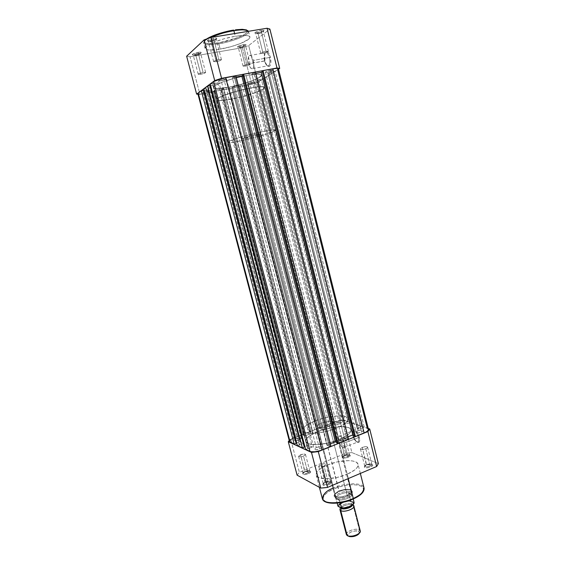 <?xml version="1.0" encoding="UTF-8"?>
<svg xmlns="http://www.w3.org/2000/svg" width="565" height="565" viewBox="0 0 565 565"><rect width="100%" height="100%" fill="white"/><g stroke="black" fill="none" stroke-linecap="round" stroke-linejoin="round"><path stroke-width="0.42" stroke-dasharray="2.83 2.12" d="M243.225 45.581L245.556 45.687C245.118 46.379 243.487 47.022 240.669 47.615L240.224 47.079C243.607 46.365 245.563 45.596 246.086 44.755C245.966 44.395 245.033 44.352 243.296 44.628L247.979 64.255L250.281 64.283C249.808 64.911 248.176 65.526 245.387 66.126L240.669 47.615C243.466 47.029 245.097 46.387 245.556 45.694L243.225 45.581C240.415 46.175 238.776 46.81 238.324 47.509L240.669 47.615L245.387 66.126L243.07 66.098C243.536 65.476 245.175 64.862 247.979 64.255L243.296 44.628L239.221 45.758L237.413 46.966L240.224 47.079L244.257 45.963L245.98 44.6L243.296 44.628C239.934 45.327 237.978 46.097 237.413 46.937C237.512 47.312 238.451 47.361 240.224 47.079L240.669 47.615L238.324 47.502C238.797 46.803 240.429 46.168 243.225 45.581M198.075 53.315L200.667 53.428C200.278 54.113 198.675 54.748 195.843 55.335L195.426 54.77C198.816 54.071 200.745 53.308 201.211 52.481C201.055 52.093 200.017 52.044 198.096 52.347L203.075 72.419L205.632 72.44C205.208 73.062 203.605 73.662 200.808 74.255L195.843 55.335C198.654 54.756 200.257 54.12 200.667 53.435L198.075 53.315C195.25 53.901 193.64 54.53 193.237 55.222L195.843 55.335L200.808 74.255L198.23 74.234C198.654 73.62 200.264 73.012 203.075 72.419L198.096 52.347L193.943 53.498L192.312 54.706L194.628 54.89L199.537 53.633L200.999 52.842L201.034 52.284L198.096 52.347C194.734 53.039 192.799 53.795 192.298 54.621C192.425 55.031 193.47 55.08 195.426 54.77L195.843 55.335L193.237 55.208C193.661 54.523 195.271 53.894 198.075 53.315M261.023 31.456L263.41 31.612C262.923 32.403 261.171 33.109 258.149 33.738L257.668 33.173C261.284 32.424 263.389 31.576 263.975 30.616C263.855 30.22 262.902 30.157 261.115 30.425L266.002 51.281L268.354 51.358C267.831 52.072 266.073 52.743 263.092 53.378L258.149 33.738C261.143 33.116 262.902 32.41 263.41 31.619L261.023 31.456C258.014 32.078 256.256 32.784 255.754 33.575L258.149 33.738L263.092 53.378L260.726 53.308C261.249 52.594 263.007 51.923 266.002 51.281L261.115 30.425L256.785 31.633L254.787 32.982L256.87 33.286L261.948 31.986L263.975 30.63L261.115 30.425C257.527 31.167 255.415 32.014 254.787 32.968C254.886 33.384 255.839 33.455 257.668 33.173L258.149 33.738L255.754 33.568C256.284 32.777 258.036 32.071 261.023 31.456M213.563 39.303L216.24 39.472C215.809 40.249 214.086 40.948 211.056 41.57L210.604 40.984C214.227 40.249 216.296 39.409 216.812 38.462C216.656 38.025 215.59 37.954 213.605 38.258L218.817 59.608L221.459 59.685C220.986 60.384 219.262 61.055 216.275 61.677L211.056 41.57C214.057 40.955 215.788 40.263 216.24 39.479C216.127 39.105 215.23 39.049 213.563 39.303C210.547 39.917 208.817 40.616 208.372 41.393C208.492 41.768 209.389 41.824 211.056 41.57L216.275 61.677L213.619 61.606C214.086 60.907 215.816 60.243 218.817 59.608L213.605 38.258L209.191 39.486L207.383 40.835L209.763 41.104L214.968 39.769L216.565 38.893L216.656 38.251L213.605 38.258C210.011 38.985 207.934 39.818 207.369 40.765C207.503 41.217 208.577 41.294 210.604 40.984L211.056 41.57C209.368 41.824 208.478 41.768 208.372 41.386C208.838 40.602 210.568 39.91 213.563 39.303M264.575 60.886L264.455 54.127C266.037 51.253 267.697 52.383 269.441 57.517L270.423 57.192C268.474 51.45 266.609 50.186 264.844 53.407L264.978 60.963L248.741 63.76C247.887 59.819 248.077 57.093 249.313 55.582C250.839 54.798 252.202 56.408 253.403 60.406L269.441 57.517C268.248 53.548 266.864 51.959 265.275 52.75C263.975 54.261 263.742 56.973 264.575 60.886C265.755 64.841 267.146 66.423 268.742 65.639C270.035 64.156 270.268 61.451 269.441 57.517L253.403 60.406C254.257 64.368 254.066 67.094 252.83 68.577C251.298 69.354 249.935 67.751 248.741 63.76L264.575 60.886L267.047 65.526L268.319 66.508L269.505 66.366L270.409 65.109L270.91 62.927L270.423 57.192L268.311 52.566L266.412 51.563L265.352 52.326L264.653 54.106L264.484 58.054L264.978 60.963C265.825 64.078 266.955 65.936 268.368 66.522C270.805 66.317 271.49 63.209 270.423 57.192L269.441 57.517C270.395 62.899 269.788 65.681 267.612 65.872C266.348 65.342 265.338 63.683 264.575 60.886M218.803 43.816C213.443 44.769 204.135 45.61 203.626 42.862C203.633 41.528 205.639 39.875 209.643 37.904C205.618 39.896 203.605 41.549 203.626 42.862C204.382 44.967 209.438 45.285 218.803 43.816L220.166 49.12C210.823 50.61 205.78 50.342 205.046 48.315C204.226 45.32 221.099 38.519 235.308 36.287L234.616 33.575L235.308 36.287L224.15 38.78L213.831 42.255L206.96 45.829L205.575 47.079L205.109 48.618L205.879 49.36L208.534 49.988L218.175 49.438L230.739 46.74L240.591 43.463L248.445 39.352L249.892 37.622L249.808 36.69L248.063 35.743L244.483 35.404L235.308 36.287C244.574 34.882 249.455 35.185 249.963 37.191C250.443 40.355 233.924 46.874 220.166 49.12L218.803 43.816C232.582 41.612 249.094 35.016 248.586 31.746L248.466 31.301L248.586 31.746C248.374 36.344 225.329 43.23 218.803 43.816L218.846 42.855L218.803 43.816M206.734 38.921C198.696 44.515 212.157 44.282 218.846 42.848L211.663 43.682L205.667 43.244L204.516 42.608L204.177 41.739L206.734 38.921M229.326 87.081L232.406 98.988C222.518 100.881 217.271 101.1 216.663 99.659C216.056 97.512 234.242 91.064 249.285 88.225L246.058 75.59C230.965 78.323 212.786 84.976 213.464 87.384C214.121 89.002 219.411 88.903 229.326 87.081L218.358 88.521L213.789 87.942L213.662 86.826L215.618 85.23L223.062 81.861L234.143 78.344L246.058 75.59L255.761 74.283L259.497 74.34L261.256 75.018L261.284 75.774L259.632 77.285L252.936 80.47L240.57 84.46L229.326 87.081C243.918 84.369 261.68 77.977 261.383 75.406C260.988 73.796 255.881 73.853 246.058 75.59L249.285 88.225L237.399 91L226.325 94.447L218.853 97.667L216.875 99.158L216.713 99.885L220.195 100.612L230.301 99.391L243.614 96.354L254.165 93.105L262.704 89.411L264.039 88.43L264.371 87.328L262.64 86.763L258.94 86.805L249.285 88.225C259.06 86.417 264.13 86.233 264.491 87.674C264.717 89.983 246.94 96.184 232.406 98.988L318.257 431.413C309.373 435.071 305.241 438.504 305.856 441.71C307.007 446.272 325.504 445.255 338.958 439.662L246.058 75.59C230.965 78.323 212.786 84.976 213.464 87.384C214.121 89.002 219.411 88.903 229.326 87.081C243.918 84.369 261.68 77.977 261.383 75.406C260.988 73.796 255.881 73.853 246.058 75.59L338.958 439.662C347.687 435.94 351.67 432.564 350.893 429.527C349.403 424.922 331.351 426.095 318.257 431.413L229.326 87.081L240.57 84.46L251.121 81.155L258.657 77.871L261.383 75.364L260.31 74.502L257.209 74.234L248.268 75.194L234.143 78.344L223.062 81.861L215.618 85.23L213.662 86.826L213.789 87.942L218.358 88.521L229.326 87.081M197.99 94.249L199.911 94.32L251.686 84.333L258.007 82.306L278.503 69.205L258.007 82.306L248.692 45.567L269.879 29.048L248.692 45.567L242.371 47.728L251.686 84.333L199.911 94.32L190.024 56.754L242.371 47.728L190.024 56.754L186.641 56.225L190.024 56.754L199.911 94.32L197.99 94.249M224.799 31.93L226.989 31.393M231.318 30.482L235.421 29.818M246.545 29.945L247.477 30.651L247.315 32.12L245.337 33.949L241.749 35.976L231.113 39.974L218.846 42.848C224.686 42.029 239.956 38.053 246.185 33.307C251.369 28.695 240.097 28.836 233.409 30.115M200.808 74.255L198.244 74.283L199.629 73.365L203.739 72.306L205.625 72.398L204.226 73.323L200.808 74.255M245.387 66.126L250.281 64.269L247.979 64.255L244.596 65.187L243.162 66.225L245.387 66.126M216.275 61.677L219.905 60.681L221.452 59.65L218.817 59.608L215.159 60.617L213.627 61.649L216.275 61.677M263.092 53.378L260.726 53.315L262.407 52.27L266.002 51.281L268.354 51.358L266.659 52.397L263.092 53.378M253.403 60.406L253.749 66.642L252.725 68.662L251.7 68.782L250.048 67.108L249.109 65.003L248.282 61.14L248.381 57.581L249.384 55.525L250.966 55.674L252.075 57.016L253.403 60.406M251.686 84.333L242.371 47.728L248.692 45.567L258.007 82.306L251.686 84.333M252.541 82.066C249.695 82.695 248.021 83.295 247.534 83.867L249.864 83.811L336.316 422.987L334.48 424.485C335.25 425.134 336.945 425.021 339.572 424.153L252.541 82.066L339.572 424.153L341.401 422.655C340.624 422.006 338.929 422.119 336.316 422.987L249.864 83.811C252.696 83.182 254.363 82.589 254.857 82.01L250.408 82.575L247.781 83.599L247.534 83.881L248.197 84.03L253.826 82.674L254.78 81.911L252.541 82.066M207.871 90.626C205.017 91.255 203.365 91.841 202.927 92.406L205.526 92.335L296.328 438.652L294.294 440.312C295.022 440.968 296.696 440.862 299.316 439.98L207.871 90.626L299.316 439.98L301.343 438.327C300.608 437.67 298.934 437.776 296.328 438.652L205.526 92.335C208.358 91.721 210.003 91.127 210.448 90.562L205.674 91.156L203.11 92.173L203.739 92.575L209.537 91.184L210.314 90.442L207.871 90.626M223.86 78.966C220.809 79.623 219.043 80.272 218.549 80.908L221.226 80.887L316.28 447.508L314.211 449.281C315.03 450.03 316.831 449.931 319.613 448.984L223.86 78.966L319.613 448.984L321.669 447.219C320.849 446.47 319.055 446.562 316.28 447.508L221.226 80.887C224.256 80.23 226.021 79.58 226.516 78.945L221.537 79.524L218.768 80.64L218.556 80.95L219.361 81.12L225.492 79.651L226.396 78.81L223.86 78.966M270.783 70.18C267.739 70.851 265.946 71.508 265.395 72.158L267.782 72.136L358.019 430.763L356.169 432.359C357.024 433.094 358.853 432.995 361.649 432.063L270.783 70.18L361.649 432.063L363.486 430.466C362.624 429.732 360.802 429.831 358.019 430.763L267.782 72.136C270.805 71.48 272.598 70.823 273.156 70.166L268.53 70.724L265.691 71.84L265.395 72.158L266.044 72.348L272.478 70.703L273.086 70.06L270.783 70.18M235.817 75.752L234.998 76.332L329.96 445.912L330.977 446.343L329.96 445.912L234.998 76.332L234.115 76.494L329.169 446.23L329.96 445.912L329.169 446.23L234.115 76.494L232.342 77.758L326.951 445.284L329.169 446.23L326.951 445.284L232.342 77.758L236.149 77.045L232.342 77.758L235.817 75.752M330.356 443.913L326.951 445.284L330.356 443.913M336.719 442.402L337.679 442.798L243.628 74.714L242.851 75.258L243.628 74.714L337.679 442.798L336.895 443.115L337.679 442.798L336.719 442.402M242.752 74.877L243.628 74.714L242.752 74.877M255.493 72.08L254.631 72.659L347.531 438.821L348.584 439.231L347.531 438.821L254.631 72.659L253.763 72.821L346.755 439.139L347.531 438.821L346.755 439.139L253.763 72.821L251.891 74.093L344.459 438.242L346.755 439.139L344.459 438.242L347.976 436.83L344.459 438.242L251.891 74.093L255.818 73.358L251.891 74.093L255.493 72.08M354.17 435.424L355.103 435.77L263.078 71.084L262.308 71.593L263.078 71.084L355.103 435.77L354.333 436.081L355.103 435.77L354.17 435.424M262.224 71.239L263.078 71.084L262.224 71.239M368.444 429.209L367.349 428.39L277.655 69.594L278.404 68.81M289.584 440.919L292.938 438.376L302.875 434.436L303.758 434.803L303.01 435.099L304.959 435.926L313.045 432.755L309.422 431.872L319.472 427.945L320.383 428.298L319.649 428.588L321.669 429.372L329.607 426.257L325.899 425.431L335.624 421.681L340.328 420.614L344.262 420.53L347.92 421.688L343.746 423.821L345.053 424.28L350.561 422.599L361.487 426.363L357.228 428.588L358.627 429.082L364.305 427.338L367.349 428.39L364.305 427.338L275.12 71.218L277.655 69.594L275.12 71.218L364.305 427.338L358.627 429.082L268.989 72.638L275.12 71.218L268.989 72.638L358.627 429.082L357.228 428.588L267.831 73.386L268.989 72.638L267.831 73.386L272.761 72.723L361.487 426.363L357.228 428.588L267.831 73.386L272.761 72.723L361.487 426.363L350.561 422.599L263.678 78.535L272.761 72.723L263.678 78.535L350.561 422.599L345.053 424.28L257.753 79.912L263.678 78.535L257.753 79.912L256.672 80.611L343.746 423.821L345.053 424.28L257.753 79.912L256.672 80.611L261.482 79.933L347.92 421.688L343.746 423.821L256.672 80.611L261.482 79.933L347.92 421.688L345.151 420.734L259.187 81.409L261.482 79.933L259.187 81.409L345.151 420.734C342.383 420.092 338.71 420.586 334.148 422.203L248.077 84.976C253.064 83.931 256.771 82.737 259.187 81.409L254.603 83.302L248.077 84.976L334.148 422.203L325.899 425.431L238.946 86.735L248.077 84.976L238.946 86.735L239.701 86.233L326.824 425.777L325.899 425.431L238.946 86.735L240.506 86.078L327.552 425.494L326.824 425.777L239.701 86.233L242.18 84.962L329.607 426.257L327.552 425.494L240.506 86.078L242.18 84.962L233.387 86.65L321.669 429.372L329.607 426.257L242.18 84.962L233.387 86.65L321.669 429.372L319.649 428.588L231.749 87.766L233.387 86.65L231.749 87.766L319.649 428.588L320.383 428.298L232.561 87.603L231.749 87.766L232.561 87.603L320.383 428.298L319.472 427.945L231.82 88.105L232.561 87.603L231.82 88.105L319.472 427.945L309.422 431.872L220.696 90.252L231.82 88.105L220.696 90.252L221.409 89.757L310.319 432.239L309.422 431.872L220.696 90.252L222.229 89.595L311.061 431.95L310.319 432.239L221.409 89.757L223.818 88.493L313.045 432.755L311.061 431.95L222.229 89.595L223.818 88.493L313.045 432.755L304.959 435.926L214.848 90.216L223.818 88.493L214.848 90.216L304.959 435.926L303.01 435.099L213.302 91.318L214.848 90.216L213.302 91.318L303.01 435.099L303.758 434.803L214.128 91.156L213.302 91.318L214.128 91.156L303.758 434.803L302.875 434.436L213.429 91.65L214.128 91.156L213.429 91.65L302.875 434.436L294.337 437.769L203.958 93.479L213.429 91.65L203.958 93.479L294.337 437.769C290.904 439.182 289.301 440.488 289.527 441.682M197.828 93.635C198.082 94.235 200.123 94.178 203.958 93.479L199.763 94.044L197.856 93.734M203.478 90.386L296.124 443.384L203.478 90.386M204.17 90.407L207.892 89.694L299.987 441.562L296.632 442.882L299.987 441.562L207.892 89.694L210.971 87.441L303.906 443.313L299.987 441.562L303.906 443.313L299.648 444.994L206.232 88.345L210.971 87.441L303.906 443.313L299.288 444.832L206.232 88.345L299.648 444.994L297.345 445.601L299.288 444.832L205.95 88.55L203.788 88.966L210.971 87.441L207.892 89.694L204.17 90.407M209.862 85.647L304.295 447.12L209.862 85.647M210.646 85.661L214.361 84.955L308.222 445.241L304.888 446.569L308.222 445.241L312.325 447.077L217.589 82.589L214.361 84.955L308.222 445.241L312.325 447.077L307.989 448.808L212.751 83.5L217.589 82.589L312.325 447.077L307.607 448.638L212.751 83.5L307.989 448.808L305.63 449.429L307.607 448.638L212.454 83.726L210.244 84.136L217.589 82.589L214.361 84.955L210.646 85.661M368.436 429.188L368.048 428.736M336.316 422.987L339.586 422.239L341.408 422.669L340.144 423.905L336.274 424.901L334.473 424.456L336.316 422.987M296.328 438.652L299.655 437.903L301.364 438.398L299.316 439.98L295.961 440.735L294.273 440.227L296.328 438.652M316.28 447.508L319.804 446.717L321.69 447.275L320.242 448.709L316.061 449.782L314.189 449.21L316.28 447.508M358.019 430.763L361.48 429.979L363.034 430.12L363.507 430.7L361.649 432.063L358.161 432.847L356.169 432.352L358.019 430.763M318.257 431.413L330.864 427.769L340.956 426.617L348.28 427.5L350.01 428.411L351.063 430.29L350.152 432.642L347.313 435.283L338.958 439.662L327.926 443.059L317.022 444.599L308.991 443.921L306.392 442.522L305.721 440.531L306.35 438.977L308.829 436.434L312.918 433.842L318.257 431.413C309.373 435.071 305.241 438.504 305.856 441.71C307.007 446.272 325.504 445.255 338.958 439.662L336.083 428.383C322.573 433.899 304.09 435.078 302.988 430.721C302.409 427.649 306.576 424.315 315.489 420.713L318.257 431.413L330.864 427.769L340.956 426.617L348.28 427.5L350.568 428.976L350.978 431.031L349.41 433.503L345.971 436.18L340.921 438.828L334.72 441.194L327.926 443.059L319.055 444.464L313.335 444.591L308.991 443.921L305.955 441.915L305.721 440.531L306.35 438.977L310.03 435.566L318.257 431.413L315.489 420.713C328.632 415.473 346.677 414.145 348.118 418.538C348.852 421.441 344.841 424.718 336.083 428.383L338.958 439.662C347.687 435.94 351.67 432.564 350.893 429.527C349.403 424.922 331.351 426.095 318.257 431.413M344.523 455.072L348.838 454.444C350.01 454.896 349.657 455.567 347.765 456.471L348.259 457.269C350.526 456.188 350.957 455.376 349.544 454.832L344.375 455.588L340.363 438.751C342.92 437.889 344.579 437.804 345.349 438.489L343.577 440.015L347.765 456.471L349.509 454.874C348.732 454.14 347.072 454.204 344.523 455.072L342.771 456.668C343.548 457.41 345.208 457.346 347.765 456.471L343.577 440.015C341.013 440.884 339.353 440.968 338.583 440.283L340.363 438.751L344.523 455.072L342.404 456.873L342.404 457.714L344.396 458.13L347.517 457.544L349.926 456.301L350.364 455.376L349.431 454.811L346.677 454.91L342.552 456.697C342.058 458.349 343.958 458.54 348.259 457.269L347.765 456.471C344.184 457.53 342.595 457.368 343.012 455.997L344.523 455.072M325.256 482.023L329.699 481.352C331.125 481.881 330.758 482.687 328.59 483.767L329.105 484.65C331.704 483.35 332.149 482.383 330.44 481.747L325.108 482.545L320.708 464.465C323.413 463.533 325.179 463.462 325.991 464.253L324.006 466.069L328.59 483.767L330.546 481.881C329.713 481.027 327.954 481.076 325.256 482.023L323.286 483.915C324.112 484.77 325.878 484.721 328.59 483.767L324.006 466.069C321.287 467.008 319.522 467.078 318.709 466.28L320.708 464.465L325.256 482.023L322.926 484.021L322.862 485.017L324.939 485.568L327.446 485.208L330.454 483.93L331.478 482.461L330.532 481.768L327.608 481.811L323.116 483.795C322.417 485.759 324.416 486.041 329.105 484.65L328.59 483.767C324.684 484.925 323.018 484.692 323.597 483.061L325.256 482.023M304.93 471.372L309.147 470.73C310.397 471.21 309.987 471.945 307.918 472.94L308.391 473.767C310.877 472.573 311.364 471.683 309.86 471.111L304.81 471.881L300.573 454.733C303.115 453.865 304.754 453.78 305.488 454.472L303.525 456.16L307.918 472.94L309.853 471.175C309.112 470.426 307.466 470.497 304.93 471.372L302.988 473.138C303.73 473.887 305.368 473.823 307.918 472.94L303.525 456.16C300.968 457.036 299.323 457.12 298.595 456.428L300.573 454.733L304.93 471.372L302.685 473.244L302.565 474.155L304.464 474.635L306.816 474.289L309.698 473.096L310.743 471.747L309.359 471.033L307.183 471.189L302.784 473.131C302.204 474.847 304.069 475.059 308.391 473.767L307.918 472.94C304.316 474.021 302.762 473.844 303.243 472.411L304.93 471.372M366.565 464.578L371.127 463.929C372.462 464.423 372.137 465.157 370.167 466.132L370.711 466.98C373.07 465.807 373.458 464.924 371.855 464.331L366.374 465.108L362.236 447.381C364.955 446.456 366.742 446.385 367.596 447.162L365.816 448.794L370.167 466.132L371.925 464.43C371.057 463.597 369.27 463.639 366.565 464.578L364.792 466.28C365.661 467.121 367.455 467.071 370.167 466.132L365.816 448.794C363.083 449.719 361.296 449.789 360.442 449.013L362.236 447.381L366.565 464.578L364.368 466.492L364.439 467.41L366.621 467.884L369.934 467.276L372.42 465.941L372.815 464.939L371.763 464.31L368.804 464.388L364.602 466.21C364.008 468.088 366.042 468.343 370.711 466.98L370.167 466.132C366.29 467.269 364.595 467.05 365.082 465.489L366.565 464.578M358.415 437.345C359.079 440.46 358.704 442.035 357.285 442.063C355.357 441.322 353.81 439.026 352.631 435.177L352.906 434.817C354.213 439.104 355.943 441.668 358.097 442.494C359.686 442.466 360.103 440.707 359.368 437.225L344.311 443.052C344.841 445.305 344.77 446.802 344.099 447.544C342.157 448.024 340.349 445.778 338.682 440.792L352.631 435.177C354.297 440.121 356.134 442.331 358.139 441.823C358.846 441.074 358.937 439.577 358.415 437.345C356.734 432.373 354.898 430.156 352.906 430.685C352.2 431.448 352.108 432.945 352.631 435.177L338.682 440.792C338.145 438.546 338.216 437.042 338.887 436.293C340.815 435.792 342.623 438.045 344.311 443.052L359.368 437.225L356.564 431.349L355.159 429.965L353.393 429.661L352.546 431.491L352.652 433.602L353.761 437.331L355.653 440.622L357.716 442.388L359.255 442.007L359.714 440.587L359.368 437.225C356.798 430.417 354.559 428.305 352.645 430.89L352.906 434.817L352.398 431.667C354.114 429.358 356.12 431.25 358.415 437.345M339.184 491.006C343.033 489.474 346.465 488.979 349.474 489.516C352.821 490.801 352.052 492.701 347.164 495.223L347.68 496.084C352.977 493.344 353.803 491.282 350.166 489.89C346.91 489.304 343.195 489.841 339.028 491.501L321.69 423.023C328.018 420.925 332.114 420.65 333.971 422.189C334.233 423.291 332.707 424.527 329.402 425.897L347.164 495.223C350.392 493.725 351.84 492.263 351.494 490.844C349.516 488.746 345.406 488.803 339.184 491.006C335.935 492.496 334.466 493.965 334.791 495.42C336.747 497.525 340.872 497.454 347.164 495.223L329.402 425.897L321.301 427.733L317.883 427.423L317.014 426.632L318.13 424.894L321.69 423.023L329.642 421.215L333.068 421.497L333.979 422.775L332.029 424.64L329.402 425.897C323.003 428.016 318.886 428.305 317.057 426.752C316.817 425.622 318.363 424.379 321.69 423.023L339.184 491.006L335.292 493.803L334.219 496.112L335.222 497.271L337.474 497.899L344.233 497.257L350.441 494.559L352.094 492.92L352.398 491.423L351.317 490.293L349.043 489.7L344.17 489.968L339.028 491.501L335.066 494.022C331.041 497.864 340.321 499.467 347.68 496.084L347.164 495.223C340.377 498.344 331.81 496.875 335.525 493.337L339.184 491.006M332.933 488.224L333.463 487.991L333.95 488.81C328.399 490.893 319.14 497.433 325.292 501.572C332.601 505.28 347.984 501.586 353.125 498.966L351.289 499.721M326.288 502.052L323.406 499.7L323.116 498.175L323.59 496.501L324.811 494.735L327.912 492.066L333.95 488.81L333.463 487.991C338.859 484.77 360.929 480.751 363.938 487.616C362.306 482.319 345.455 482.658 333.463 487.991L327.516 464.931C339.593 459.755 356.43 459.105 357.963 463.992C358.775 467.213 355.159 470.638 347.122 474.268L354.778 469.939L356.692 468.138L358.083 465.588L357.998 464.084L356.381 462.262L353.153 461.075L348.605 460.616L337.192 461.909L327.516 464.931L322.601 467.319L318.872 469.918L317.205 471.655L316.11 474.127L316.817 476.231L319.303 477.785L326.824 478.746L336.945 477.474L347.122 474.268L348.224 478.604L347.122 474.268C334.741 479.713 317.516 480.194 316.28 475.356C315.588 471.966 319.338 468.491 327.516 464.931L333.463 487.991C325.348 491.656 321.676 495.321 322.431 498.987M297.098 475.158L299.386 472.319L345.646 453.314L351.896 452.579L378.359 463.625L351.896 452.579L343.633 419.986L340.533 420.36L337.376 420.826L290.643 439.097L289.224 440.523L290.643 439.097L337.376 420.826L345.646 453.314L299.386 472.319L290.643 439.097L299.386 472.319L297.098 475.158M368.26 428.468L343.633 419.986L368.26 428.468M315.489 420.713L306.025 425.629L304.154 427.288L302.868 429.591L303.518 431.491L306.103 432.797L314.112 433.362L325.023 431.759L336.083 428.383L344.473 424.089L347.341 421.532L348.273 419.265L347.8 418.015L345.526 416.631L338.223 415.868L325.963 417.542L315.489 420.713M328.781 502.779L327.453 502.462M354.855 498.161L353.125 498.966C359.043 496.713 367.808 489.869 360.964 486.119C353.217 482.821 338.958 486.387 333.95 488.81L339.417 486.846L347.122 485.158L352.609 484.721L357.355 485.045L360.964 486.119L363.097 487.863L363.556 490.145L362.257 492.779M324.006 466.069L320.532 466.838L318.688 466.21L320.708 464.465L324.155 463.703L325.624 463.914L325.998 464.578L324.006 466.069M365.816 448.794L367.257 447.953L367.596 447.162L365.619 446.618L362.236 447.381L360.421 448.765L360.88 449.373L362.405 449.556L365.816 448.794M303.525 456.16L305.51 454.55L303.822 453.999L299.987 454.987L298.574 456.336L300.248 456.894L303.525 456.16M343.577 440.015L340.356 440.742L338.576 440.255L340.363 438.751L343.562 438.03L345.356 438.504L343.577 440.015M338.682 440.792L338.336 437.797L339.049 436.173L340.582 436.477L341.818 437.734L344.311 443.052L344.65 446.075L343.908 447.678L342.941 447.671L341.133 446.053L338.682 440.792M345.646 453.314L337.376 420.826L343.633 419.986L351.896 452.579L345.646 453.314M340.773 507.864C342.941 505.061 350.816 504.015 352.087 504.757L349.311 506.431L344.565 507.716L340.886 507.617L341.359 508.436L340.674 507.49C340.278 505.124 349.015 502.271 351.592 503.916L352.32 504.891L351.592 503.916L352.214 501.791C348.202 499.34 335.398 504.941 339.869 507.222L339.078 506.297L339.36 505.11L342.743 502.666L348.047 501.296L352.214 501.791L353.04 502.695L352.814 503.881L350.575 505.788L344.043 507.751L339.869 507.222L340.73 507.836C344.77 504.912 348.888 504.008 353.061 505.124L351.592 503.916C349.015 502.271 340.278 505.124 340.674 507.49L341.359 508.436L339.869 507.222C343.852 509.778 356.925 503.994 352.214 501.791L351.592 503.916L353.061 505.124L359.404 529.942C356.035 527.611 344.947 531.623 346.409 534.667M339.982 509.771C338.576 506.96 349.735 503.012 353.061 505.124L359.404 529.942L358.697 531.467C355.286 529.151 344.643 534.003 348.45 536.164L347.171 535.542C342.644 532.972 355.336 527.202 359.404 529.942L358.697 531.467L355.187 530.931L350.766 532.075L347.976 534.236L347.772 535.309L348.45 536.164L347.171 535.542M336.196 498.351L243.211 138.143L242.625 138.552C242.025 139.541 256.616 136.073 259.773 134.491L351.049 491.903C347.072 489.502 333.661 494.198 335.306 497.433L339.29 500.166L340.088 502.758L339.523 500.583L336.027 498.648L338.958 499.969C343.831 500.611 352.207 497.172 352.037 494.629L348.626 492.8L350.074 491.875L351.049 491.903L352.009 494.283L351.049 491.903L350.074 491.875L348.626 492.8L352.186 495.06L348.605 493.189L348.626 492.8L352.186 495.06L353.196 499.001L352.009 494.283C352.934 496.79 344.12 500.654 338.958 499.969L335.603 497.899C332.326 494.869 346.719 489.311 351.049 491.903L352.094 493.379C352.369 496.692 339.713 500.661 336.196 498.351C340.031 500.858 353.754 496.07 352.009 492.857L351.049 491.903L259.773 134.491L260.423 134.025L251.361 135.565L242.632 138.587L251.686 137.034L260.423 134.046C261.143 133.029 246.192 136.582 243.211 138.143L336.196 498.351M229.178 141.236L217.97 98.211L216.663 99.659C215.696 103.642 254.172 95.012 262.704 89.411L273.354 131.49C264.554 135.777 226.445 144.824 227.773 142.26L229.178 141.236C236.721 137.14 277.443 127.457 275.247 130.247L273.354 131.49L262.704 89.411L264.378 88.006L264.017 87.074L260.373 86.72L253.565 87.462L237.399 91L222.78 95.81L217.97 98.211L216.713 99.885L219.079 100.591L224.602 100.273L241.347 96.947L257.661 91.798L262.704 89.411L264.491 87.674C266.348 83.451 225.209 92.709 217.97 98.211L229.178 141.236L239.645 137.479L255.867 133.1L269.957 130.24L273.545 129.858L275.254 130.225L272.351 131.928L266.553 134.018L247.442 139.329L231.099 142.514L227.801 142.394L229.178 141.236M353.422 504.022L353.824 502.539L350.858 500.943L346.726 501.162L340.582 503.408L338.767 504.969L338.308 506.459C337.51 503.924 345.914 500.251 350.858 500.943L348.605 493.189L350.477 500.512C343.654 500.858 339.466 502.695 337.927 506.014C339.466 502.695 343.654 500.858 350.477 500.512M341.196 508.105L342.136 508.168M335.709 498.104L335.9 498.281C335.179 495.731 343.767 492.03 348.873 492.652C343.767 492.03 335.179 495.731 335.9 498.281L337.178 503.111L335.603 497.899M354.078 502.518L350.858 500.943M353.542 503.839L353.824 502.539M359.319 533.198L359.404 532.308L358.697 531.467L359.319 533.198M360.23 530.846L359.404 529.942M250.281 64.283L245.556 45.694L246.086 44.755M205.632 72.44L200.667 53.435L201.211 52.481M268.354 51.358L263.41 31.619L263.975 30.616M221.459 59.685L216.24 39.479L216.812 38.462M264.455 54.127L264.844 53.407M205.046 48.315L203.626 42.862L204.064 42.043C203.195 41.549 204.805 45.235 218.846 42.855L238.444 37.431C246.389 34.091 248.042 31.506 247.696 31.329L248.586 31.746L249.963 37.191M249.313 55.582L265.275 52.75M302.988 430.721L227.773 142.26M348.118 418.538L275.247 130.247M198.23 74.234L193.237 55.222M243.07 66.098L238.324 47.509L237.413 46.937M213.619 61.606L208.372 41.393L207.369 40.765M260.726 53.308L255.754 33.575L254.787 32.968M252.83 68.577L268.742 65.639M267.612 65.872L268.368 66.522M193.237 55.208L192.298 54.621M247.534 83.867L334.48 424.485M202.927 92.406L294.294 440.312M218.549 80.908L314.211 449.281M265.395 72.158L356.169 432.359M273.156 70.166L363.486 430.466M226.516 78.945L321.669 447.219M210.448 90.562L301.343 438.327M254.857 82.01L341.401 422.655M348.838 454.444L349.544 454.832M329.699 481.352L330.44 481.747M309.147 470.73L309.86 471.111M371.127 463.929L371.855 464.331M357.285 442.063L358.097 442.494M349.474 489.516L350.166 489.89M344.099 447.544L358.139 441.823M345.349 438.489L349.509 454.874M305.488 454.472L309.853 471.175M367.596 447.162L371.925 464.43M325.991 464.253L330.546 481.881M333.971 422.189L351.494 490.844M319.402 487.334L316.28 475.356M360.35 473.435L357.963 463.992M317.057 426.752L334.791 495.42M318.709 466.28L323.286 483.915M360.442 449.013L364.792 466.28M298.595 456.428L302.988 473.138M338.583 440.283L342.771 456.668M338.887 436.293L352.906 430.685M363.938 487.616L364.093 488.174M335.525 493.337L335.066 494.022M352.398 431.667L352.645 430.89M365.082 465.489L364.602 466.21M303.243 472.411L302.784 473.131M323.597 483.061L323.116 483.795M343.012 455.997L342.552 456.697M335.306 497.433L242.625 138.552M352.094 493.379L352.037 494.629M352.009 492.857L260.423 134.046"/><path stroke-width="0.85" d="M233.409 30.115L233.882 30.687C240.683 29.373 245.542 29.578 248.466 31.301C247.223 29.613 242.357 29.408 233.882 30.687L234.616 33.575L233.882 30.687C224.623 32.304 216.543 34.705 209.643 37.904C219.291 33.914 227.37 31.513 233.882 30.687L233.409 30.115C227.85 30.891 213.81 34.366 206.734 38.921L214.453 35.185L224.799 31.93M276.998 67.991L221.579 78.337L218.069 79.46L214.7 80.597L196.627 94.115L197.99 94.249L196.627 94.115L214.7 80.597L204.106 39.889L186.641 56.225L196.627 94.115L186.641 56.225L204.106 39.889L210.992 37.452L221.579 78.337L276.998 67.991L267.061 28.25L210.992 37.452L267.061 28.25L269.879 29.048L279.71 68.436L276.998 67.991L279.71 68.436L278.503 69.205L279.71 68.436L269.879 29.048L267.061 28.25L276.998 67.991M226.989 31.393L231.318 30.482M235.421 29.818L242.293 29.316L246.545 29.945M221.579 78.337L210.992 37.452L204.106 39.889L214.7 80.597L221.579 78.337M305.63 449.429L210.244 84.136L213.648 81.6L309.987 451.442L305.63 449.429L210.244 84.136L213.648 81.6L309.987 451.442C312.826 452.332 316.803 451.852 321.909 450.001L225.675 77.645C220.039 78.803 216.035 80.117 213.648 81.6L222.01 78.457L235.817 75.752L330.977 446.343L321.909 450.001L225.675 77.645L235.817 75.752L330.977 446.343L320.27 450.602L315.086 451.76L310.898 451.725L305.63 449.429M236.149 77.045L241.806 75.985L335.419 441.879L330.356 443.913L335.419 441.879L336.719 442.402L335.419 441.879L241.806 75.985L242.851 75.258L241.806 75.985L236.149 77.045M336.895 443.115L242.752 74.877L336.895 443.115L337.934 443.532L243.586 74.298L242.752 74.877L243.586 74.298L255.493 72.08L348.584 439.231L337.934 443.532L243.586 74.298L255.493 72.08L348.584 439.231L337.934 443.532L336.895 443.115M347.976 436.83L352.765 434.902L261.157 72.355L255.818 73.358L261.157 72.355L352.765 434.902L354.17 435.424L352.765 434.902L347.976 436.83M262.308 71.593L261.157 72.355L262.308 71.593M368.436 429.188L367.617 430.989L365.534 432.324L355.399 436.484L354.333 436.081L262.224 71.239L354.333 436.081L355.399 436.484L263.099 70.653L262.224 71.239L263.099 70.653L272.846 68.838L364.135 432.952L355.399 436.484L263.099 70.653L272.846 68.838L364.135 432.952C367.307 431.604 368.74 430.361 368.444 429.209L278.404 68.81C278.263 68.203 276.412 68.21 272.846 68.838L276.942 68.358L278.404 68.824L277.655 69.594L367.349 428.39L368.048 428.736M197.856 93.734L198.237 93.112L197.828 93.635L289.527 441.682L290.212 442.303L198.237 93.112L201.338 90.796L294.196 444.147L290.212 442.303L198.237 93.112L201.338 90.796L203.478 90.386L296.124 443.384L294.196 444.147L201.338 90.796L203.478 90.386L296.124 443.384L294.196 444.147L289.478 441.491M203.52 90.527L204.17 90.407L203.52 90.527M296.632 442.882L296.053 443.108L296.632 442.882M297.345 445.601L203.788 88.966L207.673 86.064L302.332 447.904L297.345 445.601L203.788 88.966L207.673 86.064L209.862 85.647L304.295 447.12L302.332 447.904L207.673 86.064L209.862 85.647L304.295 447.12L302.332 447.904L297.345 445.601M209.898 85.802L210.646 85.661L209.898 85.802M304.888 446.569L304.217 446.837L304.888 446.569M289.584 440.919L289.471 441.463M353.125 498.966L353.295 498.464C347.772 501.861 325.221 505.866 322.431 498.987C322.933 494.241 326.429 490.646 332.933 488.224M364.093 488.174C364.383 491.953 360.781 495.547 353.28 498.966C341.133 504.432 324.155 504.863 322.431 498.987C323.78 504.227 341.02 504.065 353.295 498.464L348.224 478.604L353.295 498.464C361.275 494.721 364.82 491.105 363.938 487.616C363.5 492.348 359.954 495.964 353.295 498.464L353.217 498.994M376.636 466.499L327.58 487.397L324.119 487.807L320.765 488.082L297.098 475.158L320.765 488.082L311.485 452.417L318.3 451.605L367.9 431.575L369.708 428.969L368.26 428.468L369.708 428.969L378.359 463.625L376.636 466.499L367.9 431.575L318.3 451.605L327.58 487.397L376.636 466.499L378.359 463.625L369.708 428.969L367.9 431.575L376.636 466.499M289.224 440.523L288.27 441.675L311.485 452.417L288.27 441.675L297.098 475.158L288.27 441.675L289.224 440.523M351.289 499.721L345.392 501.614L339.297 502.815L333.59 503.217L328.781 502.779M327.453 502.462L326.288 502.052M362.257 492.779L359.276 495.533L354.855 498.161M311.485 452.417L320.765 488.082L327.58 487.397L318.3 451.605L311.485 452.417M359.404 529.942C360.59 530.712 360.604 531.743 359.446 533.014C356.338 535.521 352.687 536.531 348.478 536.044L347.171 535.542L340.737 510.576L339.982 509.771L346.409 534.667L347.171 535.542C350.448 537.951 361.755 533.876 360.23 530.846L353.867 505.958L353.061 505.124C357.786 507.363 344.728 513.175 340.737 510.576L341.359 508.436L340.737 510.576C339.65 509.884 339.643 508.973 340.716 507.829L340.773 507.864M352.292 505.195C352.009 507.561 343.711 510.018 341.359 508.436C345.25 509.383 348.796 508.507 351.995 505.809M338.117 506.311L341.196 508.105L338.018 506.191L337.178 503.111L337.927 506.014M342.136 508.168L348.767 506.989L351.628 505.604L353.422 504.022M354.071 502.44L353.196 499.001L354.071 502.44C354.523 504.948 346.522 508.5 341.437 508.006L340.088 502.758L341.437 508.006C346.522 508.5 354.523 504.948 354.071 502.44L354.078 502.518M341.43 508.126C346.868 508.119 350.907 506.685 353.542 503.839M348.45 536.164L349.926 536.658L353.097 536.581L357.398 535.069L359.319 533.198L358.726 534.052C356.127 536.15 353.061 536.997 349.544 536.588L348.45 536.164M353.867 505.958C355.343 508.754 343.965 512.773 340.737 510.576L347.171 535.542M322.431 498.987L319.402 487.334M363.938 487.616L360.35 473.435M354.078 502.49C354.509 505.265 346.416 508.712 341.38 508.154M359.446 533.014L358.726 534.052M348.478 536.044L349.544 536.588"/></g></svg>
